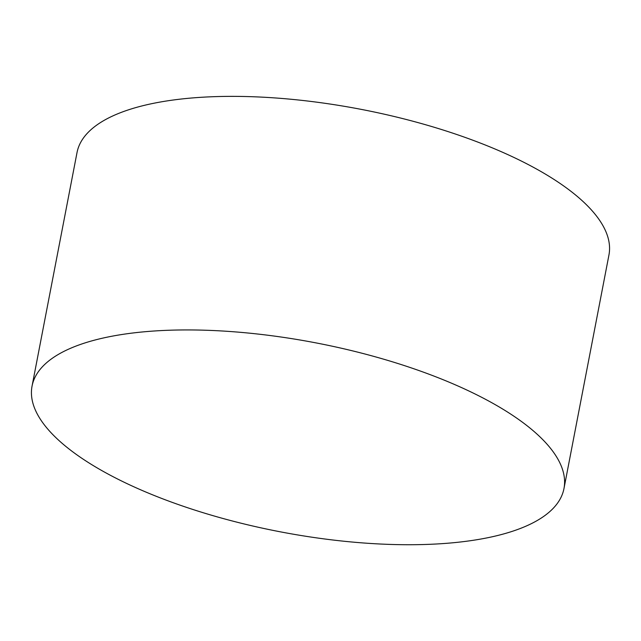 <?xml version="1.0" encoding="UTF-8"?>
<svg xmlns="http://www.w3.org/2000/svg" width="641" height="641" viewBox="0 0 641 641"><rect width="100%" height="100%" fill="white"/><g stroke="black" fill="none" stroke-linecap="round" stroke-linejoin="round"><path stroke-width="0.96" d="M563.976 488.546L608.95 254.982A270.847 96.134 -169.1 0 0 475.942 141.381A270.847 96.134 -169.1 0 0 111.927 116.341A270.847 96.134 -169.1 0 0 77.024 152.55L32.05 386.114A270.847 96.134 -169.1 0 0 220.456 517.784A270.847 96.134 -169.1 0 0 529.073 524.755A270.847 96.134 -169.1 0 0 563.976 488.546A270.847 96.134 -169.1 0 0 375.562 356.877A270.847 96.134 -169.1 0 0 66.952 349.914A270.847 96.134 -169.1 0 0 32.05 386.114"/></g></svg>

